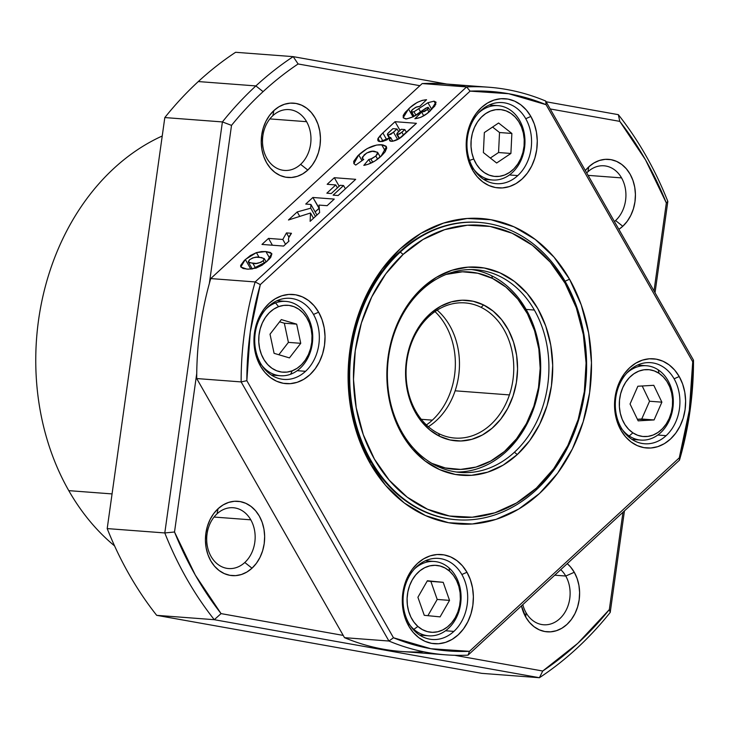 <?xml version="1.0" encoding="UTF-8"?>
<svg xmlns="http://www.w3.org/2000/svg" width="730" height="730" viewBox="0 0 730 730"><rect width="100%" height="100%" fill="white"/><g stroke="black" fill="none" stroke-linecap="round" stroke-linejoin="round"><path stroke-width="1.09" d="M222.404 121.928L231.519 125.377A345.609 274.188 -85.7 0 1 263.083 91.642L255.883 85.921A352.38 279.563 94.3 0 0 222.404 121.928A352.38 279.563 -85.7 0 1 255.883 85.921L198.295 81.559A352.38 279.563 94.3 0 0 164.816 117.567L222.404 121.928L164.797 532.946L107.201 528.593L164.816 117.567A352.38 279.563 -85.7 0 1 198.295 81.559A352.38 279.563 -85.7 0 1 235.607 52.286A352.38 279.563 94.3 0 0 198.295 81.559L255.883 85.921A352.38 279.563 -85.7 0 1 293.195 56.639L235.607 52.286L293.195 56.639L298.114 63.966L419.878 85.693L298.114 63.966L293.195 56.639A352.38 279.563 94.3 0 0 255.883 85.921L263.083 91.642A345.609 274.188 -85.7 0 1 298.114 63.966A345.609 274.188 94.3 0 0 263.083 91.642A345.609 274.188 94.3 0 0 231.519 125.377L222.404 121.928L164.797 532.946L107.201 528.593A352.38 279.563 94.3 0 0 156.685 615.335A352.38 279.563 -85.7 0 1 107.201 528.593L164.816 117.567L222.404 121.928M272.856 115.669A30.496 24.19 94.3 0 0 266.87 158.328A30.496 24.19 94.3 0 0 300.623 164.35L307.814 170.063A37.276 29.565 -85.7 0 1 266.569 162.708A37.276 29.565 -85.7 0 1 273.878 110.568L272.856 115.669A30.496 24.19 -85.7 0 1 289.034 109.6A30.496 24.19 -85.7 0 1 306.6 121.691A30.496 24.19 -85.7 0 1 300.623 164.35A30.496 24.19 -85.7 0 1 284.435 170.418A30.496 24.19 -85.7 0 1 266.87 158.328A30.496 24.19 -85.7 0 1 272.856 115.669L273.878 110.568A37.276 29.565 -85.7 0 1 315.123 117.931A37.276 29.565 -85.7 0 1 307.814 170.063L300.623 164.35A30.496 24.19 94.3 0 0 306.6 121.691L269.854 118.908L306.6 121.691A30.496 24.19 94.3 0 0 272.856 115.669M587.814 171.869A30.496 24.19 94.3 0 0 586.71 172.946A30.496 24.19 -85.7 0 1 587.814 171.869A30.496 24.19 -85.7 0 1 604.002 165.801A30.496 24.19 -85.7 0 1 621.558 177.892A30.496 24.19 -85.7 0 1 615.582 220.551L622.781 226.273A37.276 29.565 -85.7 0 1 618.876 229.339L622.781 226.273L615.582 220.551A30.496 24.19 -85.7 0 1 614.441 221.546A30.496 24.19 94.3 0 0 615.582 220.551A30.496 24.19 94.3 0 0 621.558 177.892L588.097 175.364L621.558 177.892A30.496 24.19 94.3 0 0 587.814 171.869L588.845 166.778L587.814 171.869M585.341 170.537A37.276 29.565 -85.7 0 1 588.845 166.778A37.276 29.565 -85.7 0 1 630.09 174.132A37.276 29.565 -85.7 0 1 622.781 226.273L627.189 221.336L630.775 215.441L633.403 208.816L634.972 201.726L635.419 194.436L634.735 187.227L632.928 180.365L630.09 174.132L626.313 168.758L621.75 164.451L616.567 161.385L610.983 159.66L605.188 159.35L599.421 160.472L593.901 162.982L588.845 166.778L585.341 170.537M526.029 612.671A30.496 24.19 94.3 0 0 559.773 618.693A30.496 24.19 94.3 0 0 565.75 576.034L574.282 572.274A37.276 29.565 -85.7 0 1 566.973 624.415A37.276 29.565 -85.7 0 1 525.728 617.051L526.029 612.671A30.496 24.19 -85.7 0 1 522.808 604.632A30.496 24.19 94.3 0 0 526.029 612.671L525.728 617.051A37.276 29.565 -85.7 0 1 521.457 605.873L525.728 617.051L529.505 622.425L534.068 626.732L539.242 629.808L544.836 631.532L550.621 631.833L556.388 630.711L561.908 628.211L566.973 624.415L571.38 619.469L574.966 613.574L577.594 606.958L579.164 599.868L579.611 592.577L578.927 585.36L577.12 578.507L574.282 572.274L565.75 576.034A30.496 24.19 -85.7 0 1 566.827 608.765A30.496 24.19 -85.7 0 1 543.585 624.761A30.496 24.19 -85.7 0 1 526.029 612.671M217.047 513.801A30.496 24.19 94.3 0 0 211.061 556.461A30.496 24.19 94.3 0 0 244.805 562.483L252.005 568.205A37.276 29.565 -85.7 0 1 210.76 560.841A37.276 29.565 -85.7 0 1 218.069 508.71L217.047 513.801A30.496 24.19 -85.7 0 1 233.226 507.733A30.496 24.19 -85.7 0 1 250.791 519.824A30.496 24.19 -85.7 0 1 244.805 562.483A30.496 24.19 -85.7 0 1 228.627 568.551A30.496 24.19 -85.7 0 1 211.061 556.461A30.496 24.19 -85.7 0 1 217.047 513.801L218.069 508.71A37.276 29.565 -85.7 0 1 259.314 516.064A37.276 29.565 -85.7 0 1 252.005 568.205L244.805 562.483A30.496 24.19 94.3 0 0 250.791 519.824L214.045 517.05L250.791 519.824A30.496 24.19 94.3 0 0 217.047 513.801M554.727 575.194L565.75 576.034L554.727 575.194M68.784 490.642L112.064 493.918L68.784 490.642A230.406 182.792 -85.7 0 1 162.233 135.999A230.406 182.792 94.3 0 0 68.784 490.642A230.406 182.792 94.3 0 0 114.583 545.912A230.406 182.792 -85.7 0 1 68.784 490.642M156.685 615.335L481.836 673.361L156.685 615.335L214.273 619.697A352.38 279.563 -85.7 0 1 164.797 532.946L174.516 532.006L196.735 373.486L174.516 532.006L164.797 532.946A352.38 279.563 94.3 0 0 214.273 619.697L539.424 677.714L481.836 673.361L539.424 677.714A352.38 279.563 94.3 0 0 610.216 612.433A352.38 279.563 -85.7 0 1 539.424 677.714L542.737 671.016L539.424 677.714L214.273 619.697L221.062 613.611A345.609 274.188 -85.7 0 1 174.516 532.006L195.311 575.094L221.062 613.611L214.273 619.697L156.685 615.335M560.75 569.646A30.496 24.19 -85.7 0 1 565.75 576.034A30.496 24.19 94.3 0 0 560.75 569.646M610.216 612.433L624.451 510.9L610.216 612.433L609.331 609.596A345.609 274.188 -85.7 0 1 542.737 671.016L454.644 655.294L542.737 671.016L577.768 643.34L609.331 609.596L610.216 612.433M655.029 292.721L667.831 201.407L666.335 202.976L654.007 290.923L666.335 202.976L667.831 201.407A352.38 279.563 94.3 0 0 618.346 114.665A352.38 279.563 -85.7 0 1 667.831 201.407L655.029 292.721M618.346 114.665L546.122 101.771L618.346 114.665L619.788 121.372A345.609 274.188 -85.7 0 1 666.335 202.976L645.539 159.888L619.788 121.372L618.346 114.665M446.833 84.059L293.195 56.639L446.833 84.059M567.246 563.651A37.276 29.565 -85.7 0 1 574.282 572.274L570.504 566.9L567.246 563.651M622.982 512.25L609.331 609.596L622.982 512.25M550.21 108.953L619.788 121.372L550.21 108.953M209.364 283.404L231.519 125.377L209.364 283.404M343.219 635.41L221.062 613.611L343.219 635.41M307.814 170.063L302.758 173.868L297.238 176.368L291.471 177.49L285.685 177.189L280.092 175.465L274.918 172.389L270.346 168.082L266.569 162.708L263.731 156.475L261.924 149.623L261.24 142.405L261.687 135.114L263.256 128.024L265.884 121.399L269.47 115.513L273.878 110.568L278.942 106.772L284.463 104.262L290.23 103.149L296.015 103.45L301.609 105.175L306.782 108.25L311.345 112.557L315.123 117.931L317.97 124.164L319.767 131.017L320.461 138.235L320.014 145.525L318.444 152.616L315.816 159.231L312.23 165.126L307.814 170.063M252.005 568.205L246.95 572.001L241.429 574.51L235.662 575.632L229.868 575.322L224.283 573.597L219.109 570.522L214.538 566.215L210.76 560.841L207.922 554.608L206.115 547.755L205.431 540.547L205.878 533.256L207.448 526.157L210.076 519.541L213.662 513.646L218.069 508.71L223.134 504.914L228.654 502.404L234.421 501.282L240.207 501.592L245.8 503.317L250.974 506.392L255.537 510.699L259.314 516.064L262.161 522.306L263.959 529.159L264.652 536.367L264.205 543.658L262.636 550.758L260.008 557.373L256.422 563.268L252.005 568.205M491.71 275.785A101.653 80.647 -85.7 0 1 538.676 389.565A101.653 80.647 -85.7 0 1 456.369 472.018A101.653 80.647 94.3 0 0 538.676 389.565A101.653 80.647 94.3 0 0 491.71 275.785L492.504 278.431A98.942 78.493 -85.7 0 1 534.105 405.497A98.942 78.493 -85.7 0 1 431.85 463.368L445.318 467.957L460.639 469.408L475.987 467.063L490.788 461.004L504.466 451.478L516.502 438.839L526.412 423.582L533.84 406.281L538.494 387.612L540.182 368.294L538.849 349.059L534.552 330.663L527.443 313.791L517.807 299.099L506.009 287.164L492.504 278.431L477.803 273.248L462.491 271.797L446.149 274.425A98.942 78.493 -85.7 0 1 492.504 278.431L491.71 275.785A101.653 80.647 94.3 0 0 471.689 269.562A101.653 80.647 -85.7 0 1 491.71 275.785M455.128 390.805A67.762 53.764 -85.7 0 1 428.355 426.694A67.762 53.764 94.3 0 0 455.128 390.805L509.421 394.912A67.762 53.764 -85.7 0 1 454.799 438.055A67.762 53.764 -85.7 0 1 438.721 433.611L439.524 436.257A70.472 55.909 -85.7 0 1 410.077 345.19A70.472 55.909 -85.7 0 1 483.598 304.948L481.106 307.348A67.762 53.764 94.3 0 0 410.406 346.038A67.762 53.764 94.3 0 0 438.721 433.611A67.762 53.764 -85.7 0 1 410.406 346.038A67.762 53.764 -85.7 0 1 465.028 302.904A67.762 53.764 -85.7 0 1 481.106 307.348A67.762 53.764 -85.7 0 1 509.421 394.912L455.128 390.805A67.762 53.764 94.3 0 0 437.179 310.159A67.762 53.764 -85.7 0 1 455.128 390.805M481.106 307.348L483.598 304.948A70.472 55.909 -85.7 0 1 513.053 396.016A70.472 55.909 -85.7 0 1 439.524 436.257L438.721 433.611A67.762 53.764 94.3 0 0 509.421 394.912A67.762 53.764 94.3 0 0 481.106 307.348M439.524 436.257L429.897 430.034L421.493 421.529L414.631 411.072L409.566 399.054L406.51 385.942L405.561 372.245L406.765 358.485L410.077 345.19L415.361 332.871L422.424 321.994L430.992 312.997L440.738 306.208L451.286 301.891L462.218 300.222L473.131 301.253L483.598 304.948L493.224 311.172L501.629 319.676L508.491 330.133L513.555 342.151L516.621 355.264L517.561 368.96L516.356 382.721L513.053 396.016L507.761 408.335L500.698 419.212L492.13 428.209L482.384 434.998L471.845 439.314L460.904 440.984L449.99 439.953L439.524 436.257M273.257 302.749L275.557 302.923A37.276 29.565 -85.7 0 1 285.932 301.408A37.276 29.565 -85.7 0 1 312.641 334.24A37.276 29.565 -85.7 0 1 290.677 374.216A37.276 29.565 94.3 0 0 311.756 327.807A37.276 29.565 94.3 0 0 275.557 302.923L278.577 306.664A33.543 26.608 -85.7 0 1 311.153 329.057A33.543 26.608 -85.7 0 1 292.183 370.822L290.677 374.216L292.183 370.822L297.083 368.312L301.536 364.671L305.359 360.027L308.416 354.57L310.597 348.511L311.801 342.069L311.984 335.499L311.153 329.057L309.328 322.979L306.591 317.513L303.032 312.869L298.798 309.21L294.044 306.691L288.961 305.396L283.733 305.386L278.577 306.664L273.677 309.164L269.233 312.814L265.401 317.45L262.344 322.906L260.172 328.974L258.968 335.417L258.776 341.987L259.606 348.429L261.431 354.497L264.178 359.963L267.737 364.617L271.971 368.276L276.725 370.794L281.807 372.081L287.027 372.09L292.183 370.822A33.543 26.608 -85.7 0 1 259.606 348.429A33.543 26.608 -85.7 0 1 278.577 306.664L275.557 302.923A37.276 29.565 94.3 0 0 266.067 308.899A37.276 29.565 -85.7 0 1 275.557 302.923L273.257 302.749M279.599 321.811L284.335 323.217L288.405 342.379L278.823 354.743L288.405 342.379L300.742 343.31L289.445 357.901L274.088 353.329L270.018 334.176L281.315 319.585L296.681 324.156L284.335 323.217L279.599 321.811M284.335 323.217L296.681 324.156L300.742 343.31L288.405 342.379L284.335 323.217M281.315 319.585L296.681 324.156L300.742 343.31L289.445 357.901L274.088 353.329L270.018 334.176L281.315 319.585M261.796 365.338A37.276 29.565 94.3 0 0 290.677 374.216A37.276 29.565 -85.7 0 1 280.311 375.731A37.276 29.565 -85.7 0 1 261.796 365.338M434.998 311.601A67.762 53.764 -85.7 0 1 445.647 325.352A67.762 53.764 -85.7 0 1 432.352 420.142A67.762 53.764 -85.7 0 1 426.42 424.933M421.274 419.312L432.352 420.142L421.274 419.312M445.647 325.352A67.762 53.764 -85.7 0 1 432.352 420.142M413.855 629.342L413.061 629.287L413.855 629.342A37.276 29.565 94.3 0 0 455.283 619.715A37.276 29.565 94.3 0 0 449.078 567.949A37.276 29.565 -85.7 0 1 459.124 610.736A37.276 29.565 -85.7 0 1 428.656 635.812A37.276 29.565 -85.7 0 1 413.855 629.342L417.879 626.449L413.855 629.342A37.276 29.565 -85.7 0 1 410.141 625.409A37.276 29.565 94.3 0 0 413.855 629.342M449.078 567.949L449.58 571.188A33.543 26.608 -85.7 0 1 455.164 617.781A33.543 26.608 -85.7 0 1 417.879 626.449L422.369 629.616L427.287 631.596L432.461 632.326L437.681 631.76L442.745 629.935L447.463 626.915L451.66 622.809L455.164 617.781L457.847 612.032L459.599 605.763L460.356 599.239L460.092 592.696L458.814 586.382L456.569 580.551L453.458 575.423L449.58 571.188L445.09 568.022L440.172 566.042L434.998 565.312L429.778 565.878L424.714 567.703L419.987 570.723L415.799 574.829L412.295 579.857L409.612 585.606L407.86 591.875L407.103 598.399L407.367 604.942L408.645 611.256L410.88 617.087L414.001 622.216L417.879 626.449A33.543 26.608 -85.7 0 1 412.295 579.857A33.543 26.608 -85.7 0 1 449.58 571.188L449.078 567.949A37.276 29.565 94.3 0 0 414.412 568.98A37.276 29.565 -85.7 0 1 434.277 561.48A37.276 29.565 -85.7 0 1 449.078 567.949M427.223 581.034L430.855 581.39L437.206 599.449L427.889 615.673L437.206 599.449L430.855 581.39L427.223 581.034M440.08 616.877L424.267 615.317L417.907 597.259L427.378 580.761L443.192 582.321L430.855 581.39L443.192 582.321L449.543 600.379L437.206 599.449L449.543 600.379L440.08 616.877L424.267 615.317L417.907 597.259L427.378 580.761L443.192 582.321L449.543 600.379L440.08 616.877M400.268 252.105L403.152 254.396A146.374 116.125 -85.7 0 1 565.13 283.304A146.374 116.125 -85.7 0 1 536.431 488.06L536.021 490.095A149.084 118.278 94.3 0 0 565.248 281.543A149.084 118.278 94.3 0 0 400.268 252.105A149.084 118.278 -85.7 0 1 479.391 222.44A149.084 118.278 -85.7 0 1 582.713 328.144A149.084 118.278 -85.7 0 1 536.021 490.095A149.084 118.278 -85.7 0 1 456.898 519.76A149.084 118.278 -85.7 0 1 353.576 414.056A149.084 118.278 -85.7 0 1 400.268 252.105L399.447 252.042L400.268 252.105A149.084 118.278 94.3 0 0 371.041 460.657A149.084 118.278 94.3 0 0 536.021 490.095L536.431 488.06A146.374 116.125 -85.7 0 1 374.444 459.152A146.374 116.125 -85.7 0 1 403.152 254.396L400.268 252.105M421.867 289.965A101.653 80.647 94.3 0 0 401.938 432.16A101.653 80.647 94.3 0 0 514.422 452.235L517.296 454.525A104.363 82.791 -85.7 0 1 401.81 433.912A104.363 82.791 -85.7 0 1 422.278 287.93L421.867 289.965A101.653 80.647 -85.7 0 1 475.814 269.744A101.653 80.647 -85.7 0 1 534.351 310.04A101.653 80.647 -85.7 0 1 514.422 452.235A101.653 80.647 -85.7 0 1 460.475 472.456A101.653 80.647 -85.7 0 1 401.938 432.16A101.653 80.647 -85.7 0 1 421.867 289.965L422.278 287.93A104.363 82.791 -85.7 0 1 537.764 308.534A104.363 82.791 -85.7 0 1 517.296 454.525L514.422 452.235A101.653 80.647 94.3 0 0 534.351 310.04L526.129 309.42L534.351 310.04A101.653 80.647 94.3 0 0 421.867 289.965M403.152 254.396L385.832 273.796L371.734 296.937L361.414 322.934L355.255 350.783L353.493 379.427L356.204 407.751L363.275 434.669L374.444 459.152L389.282 480.258L407.203 497.167L427.534 509.239L449.498 516.01L472.228 517.214L494.867 512.807L516.548 502.961L536.431 488.06L553.751 468.66L567.84 445.519L578.169 419.522L584.328 391.663L586.08 363.029L583.37 334.705L576.298 307.777L565.13 283.304L550.301 262.198L532.371 245.28L512.04 233.208L490.086 226.437L467.346 225.232L444.707 229.64L423.026 239.486L403.152 254.396M517.296 454.525L503.125 465.147L487.667 472.173L471.525 475.312L455.319 474.454L439.67 469.627L425.17 461.013L412.386 448.959L401.81 433.912L393.853 416.456L388.807 397.266L386.873 377.072L388.132 356.651L392.521 336.795L399.885 318.262L409.931 301.755L422.278 287.93L436.449 277.3L451.906 270.282L468.049 267.143L484.255 268.001L499.913 272.828L514.404 281.433L527.188 293.487L537.764 308.534L545.73 325.991L550.767 345.19L552.701 365.383L551.451 385.796L547.053 405.652L539.698 424.194L529.652 440.692L517.296 454.525M456.898 519.76L456.067 519.696A149.084 118.278 -85.7 0 1 370.21 460.594L370.037 463.221A153.154 121.499 -85.7 0 1 400.067 248.985A153.154 121.499 -85.7 0 1 569.546 279.225L565.057 281.205L569.546 279.225A153.154 121.499 -85.7 0 1 539.516 493.462A153.154 121.499 -85.7 0 1 370.037 463.221L370.21 460.594A149.084 118.278 94.3 0 0 456.487 519.733M621.13 427.634A40.661 32.257 94.3 0 0 666.125 435.664A40.661 32.257 94.3 0 0 674.1 378.788L679.21 376.534A44.722 35.487 -85.7 0 1 670.441 439.095A44.722 35.487 -85.7 0 1 620.947 430.262L621.13 427.634A40.661 32.257 -85.7 0 1 629.105 370.758A40.661 32.257 -85.7 0 1 650.686 362.664A40.661 32.257 -85.7 0 1 674.1 378.788A40.661 32.257 -85.7 0 1 666.125 435.664A40.661 32.257 -85.7 0 1 644.544 443.758A40.661 32.257 -85.7 0 1 621.13 427.634L620.947 430.262A44.722 35.487 -85.7 0 1 629.716 367.701A44.722 35.487 -85.7 0 1 679.21 376.534L674.1 378.788A40.661 32.257 94.3 0 0 629.105 370.758A40.661 32.257 94.3 0 0 621.13 427.634M408.891 623.365A40.661 32.257 94.3 0 0 453.887 631.395A40.661 32.257 94.3 0 0 461.862 574.519L466.972 572.265A44.722 35.487 -85.7 0 1 458.203 634.826A44.722 35.487 -85.7 0 1 408.709 625.993L408.891 623.365A40.661 32.257 -85.7 0 1 416.866 566.489A40.661 32.257 -85.7 0 1 438.438 558.404A40.661 32.257 -85.7 0 1 461.862 574.519A40.661 32.257 -85.7 0 1 453.887 631.395A40.661 32.257 -85.7 0 1 432.306 639.489A40.661 32.257 -85.7 0 1 408.891 623.365L408.709 625.993A44.722 35.487 -85.7 0 1 417.478 563.432A44.722 35.487 -85.7 0 1 466.972 572.265L461.862 574.519A40.661 32.257 94.3 0 0 416.866 566.489A40.661 32.257 94.3 0 0 408.891 623.365M260.546 363.284A40.661 32.257 94.3 0 0 305.541 371.315A40.661 32.257 94.3 0 0 313.508 314.438L318.627 312.185A44.722 35.487 -85.7 0 1 309.858 374.755A44.722 35.487 -85.7 0 1 260.364 365.922L260.546 363.284A40.661 32.257 -85.7 0 1 268.512 306.408A40.661 32.257 -85.7 0 1 290.093 298.324A40.661 32.257 -85.7 0 1 313.508 314.438A40.661 32.257 -85.7 0 1 305.541 371.315A40.661 32.257 -85.7 0 1 283.961 379.408A40.661 32.257 -85.7 0 1 260.546 363.284L260.364 365.922A44.722 35.487 -85.7 0 1 269.133 303.351A44.722 35.487 -85.7 0 1 318.627 312.185L313.508 314.438A40.661 32.257 94.3 0 0 268.512 306.408A40.661 32.257 94.3 0 0 260.546 363.284M472.784 167.553A40.661 32.257 94.3 0 0 517.78 175.583A40.661 32.257 94.3 0 0 525.746 118.707L530.865 116.453A44.722 35.487 -85.7 0 1 522.096 179.014A44.722 35.487 -85.7 0 1 472.602 170.181L472.784 167.553A40.661 32.257 -85.7 0 1 480.76 110.677A40.661 32.257 -85.7 0 1 502.331 102.592A40.661 32.257 -85.7 0 1 525.746 118.707A40.661 32.257 -85.7 0 1 517.78 175.583A40.661 32.257 -85.7 0 1 496.199 183.677A40.661 32.257 -85.7 0 1 472.784 167.553L472.602 170.181A44.722 35.487 -85.7 0 1 481.371 107.62A44.722 35.487 -85.7 0 1 530.865 116.453L525.746 118.707A40.661 32.257 94.3 0 0 480.76 110.677A40.661 32.257 94.3 0 0 472.784 167.553M657.785 435.034L666.125 435.664L657.785 435.034M445.537 630.766L453.887 631.395L445.537 630.766M297.192 370.685L305.541 371.315L297.192 370.685M509.43 174.954L517.78 175.583L509.43 174.954M249.505 259.798L252.799 257.854L256.285 257.252L261.577 257.535L264.342 258.904L263.402 260.537L260.966 262.307L256.212 263.43L249.149 262.718L248.291 261.687L249.505 259.798C253.493 257.343 256.851 256.522 259.57 257.316L264.242 258.548L263.138 260.793L264.634 263.421L263.138 260.793C259.068 263.338 255.646 264.187 252.872 263.348L255.655 268.229L252.872 263.348L248.401 262.125L249.505 259.798M398.334 131.957L401.226 129.292L404.831 129.566L399.757 133.946L397.001 134.575L397.038 133.307L401.226 129.292L404.831 129.566L406.491 132.468L404.831 129.566L401.901 132.267L403.562 135.169L401.901 132.267L397.412 134.649L399.547 138.39L396.691 134.338L398.334 131.957M388.205 135.141C386.918 134.731 387.301 133.663 389.336 131.947L392.904 128.662L397.065 128.982L390.988 134.247L387.73 135.041L387.895 133.444L392.904 128.662L397.065 128.982L398.616 131.701L397.065 128.982L393.516 132.249L397.658 139.512L393.516 132.249L388.205 135.141L389.829 137.997L387.42 134.794L389.409 138.289M315.141 211.901L319.284 208.315L312.878 197.474L319.056 208.296L315.141 211.901M379.719 156.64L381.27 156.183M488.799 87.235A284.618 225.798 -85.7 0 1 545.702 101.041A284.618 225.798 94.3 0 0 466.607 86.925L422.186 83.567L210.733 278.577L422.186 83.567L466.607 86.925A284.618 225.798 -85.7 0 1 488.799 87.235L444.369 83.868A284.618 225.798 94.3 0 0 422.186 83.567A284.618 225.798 -85.7 0 1 466.342 86.906M265.893 251.558L256.422 252.616L259.077 257.288L256.422 252.616L245.335 259.497L250.81 269.096L245.335 259.497L240.8 266.988L246.913 269.133L252.507 268.914L267.08 261.313L271.733 253.565L265.893 251.558L269.845 258.484L265.893 251.558L261.568 251.585L256.422 252.616L250.408 255.509L244.258 260.519L240.663 265.419L240.745 266.879L243.163 268.512L248.2 269.197L256.111 268.093L262.061 265.245L269.124 259.287L270.775 257.288L271.87 253.885L270.374 252.47L265.893 251.558M334.249 199.089L312.878 197.474L305.733 204.062L310.898 204.455L316.939 215.049L310.898 204.455L310.724 208.187L315.433 216.445L310.724 208.187L297.201 211.937L299.756 216.418L297.201 211.937L288.469 219.995L310.505 213.005L313.489 218.233L310.505 213.005L310.131 221.336L319.621 212.576L319.028 205.075L327.104 205.687L334.249 199.089L312.878 197.474L305.733 204.062L310.898 204.455L310.724 208.187L297.201 211.937L288.469 219.995L310.505 213.005L310.131 221.336L319.621 212.576L319.028 205.075L327.104 205.687L334.249 199.089M363.741 159.432L362.317 158.41L364.124 154.924C368.057 151.876 371.534 150.681 374.563 151.338L377.72 152.534L380.23 156.941L377.72 152.534L375.831 156.037L377.593 159.131L375.831 156.037L370.886 159.003L372.756 162.279L370.886 159.003L368.75 159.514L370.858 163.21L368.75 159.514L363.823 165.382C370.128 164.159 375.868 161.111 381.024 156.238L386.435 146.694L381.671 144.75L385.431 151.338L381.671 144.75C374.198 144.476 366.551 147.871 358.731 154.915L361.998 160.655L358.731 154.915L353.895 163.639L355.738 165.071L363.741 159.432L362.335 158.446L362.235 157.297L366.752 152.962L372.355 151.302L377.538 152.242L377.483 154.085L375.831 156.037L372.218 158.446L368.75 159.514L363.823 165.382L368.175 164.259L375.147 160.865L382.155 155.152L385.02 151.931L386.736 148.099L386.07 146.21L382.73 144.859L376.643 145.033L367.126 148.601L357.846 155.745L353.721 161.303L353.904 163.648L355.738 165.071L363.741 159.432M380.239 156.941L377.72 152.534M380.011 156.548L380.996 156.257M428.108 107.264L428.692 108.004L427.543 109.454L428.975 111.964L427.543 109.454L424.614 111.425L421.648 112.119L423.756 115.814L421.648 112.119L414.868 118.734L420.827 117.329L427.068 113.524L434.815 106.051L436.047 102.246L434.022 101.169L435.846 104.363L434.022 101.169L427.935 102.711L431.759 109.418L427.935 102.711L418.719 108.651L420.608 111.964L418.719 108.651L413.983 111.781L415.936 115.203L413.983 111.781L411.848 112.274L414.147 116.289L411.163 111.973L411.62 110.412L415.552 107.383L419.814 106.334L426.566 99.718L422.223 100.384L417.186 102.428L410.452 107.283L405.26 112.32L403.206 115.477L403.27 117.877L406.519 118.944L413.216 116.8L425.827 108.149L428.108 107.264L427.543 109.454L421.648 112.119L414.868 118.734C420.443 118.096 425.663 115.376 430.545 110.568L436.002 102.163L434.022 101.169L427.935 102.711L413.983 111.781L411.145 111.946L412.541 109.445L416.684 106.908L419.814 106.334L426.566 99.718C420.17 100.311 414.156 103.414 408.517 108.998L413.025 116.9L408.517 108.998L403.188 117.749L405.624 118.926C411.565 118.105 417.524 115.066 423.51 109.81L428.108 107.264L430.454 110.641M389.455 139.877L390.523 141.182L392.585 141.282L399.045 138.709L416.419 123.315L395.058 121.691L381.735 134.046L377.766 139.092L377.939 140.698L378.779 141.374L382.392 141.52L386.581 140.005L390.614 137.422L389.455 139.877L391.307 141.319C395.395 141.054 399.383 139.092 403.279 135.433L416.419 123.315L395.058 121.691L400.022 130.405L395.058 121.691L382.858 132.942L386.809 139.877L382.858 132.942L379.983 135.889L383.113 141.364L379.983 135.889L378.021 138.417L379.855 141.629L378.021 138.417L377.885 140.616L380.148 141.666L390.614 137.422L392.795 141.255L390.614 137.422L389.455 139.877L390.103 141.009L389.619 140.543M355.683 179.325L334.322 177.709L339.185 186.232L334.322 177.709L327.168 184.298L335.773 184.946L337.433 187.847L335.773 184.946L326.839 193.185L331.283 193.523L340.216 185.283L343.547 185.539L345.409 188.805L343.547 185.539L333.126 195.147L338.118 195.521L355.683 179.325L334.322 177.709L327.168 184.298L335.773 184.946L326.839 193.185L331.283 193.523L340.216 185.283L343.547 185.539L333.126 195.147L338.118 195.521L355.683 179.325M288.971 241.119L288.396 239.659L288.724 237.77L291.462 233.29L286.47 232.916L288.943 237.25L286.47 232.916L282.802 239.467L285.549 244.276L282.802 239.467L268.521 238.391L272.418 245.216L268.521 238.391L261.97 244.431L283.614 246.065L288.971 241.119C287.839 239.257 288.669 236.648 291.462 233.29L286.47 232.916L282.802 239.467L268.521 238.391L261.97 244.431L283.614 246.065L288.971 241.119L288.688 240.699L288.943 241.146M445.848 654.846A284.618 225.798 -85.7 0 0 468.03 655.148L469.481 651.324L468.03 655.148A284.618 225.798 94.3 0 1 388.935 641.031L393.47 637.755L388.935 641.031L241.137 381.918L246.84 380.677L241.137 381.918L196.717 378.551A284.618 225.798 -85.7 0 1 210.733 278.577A284.618 225.798 94.3 0 0 196.717 378.551L344.514 637.673L196.717 378.551L241.137 381.918A284.618 225.798 -85.7 0 1 255.153 281.935L210.733 278.577L255.153 281.935L260.309 284.6L470.093 91.131A280.548 222.577 -85.7 0 1 546.104 104.691L545.702 101.041L546.104 104.691L692.733 361.77A280.548 222.577 -85.7 0 1 679.274 457.847L469.481 651.324A280.548 222.577 -85.7 0 1 393.47 637.755L246.84 380.677A280.548 222.577 -85.7 0 1 260.309 284.6L255.153 281.935A284.618 225.798 94.3 0 0 241.137 381.918L388.935 641.031L344.514 637.673A284.618 225.798 94.3 0 0 401.418 651.479L445.848 654.846A284.618 225.798 -85.7 0 1 388.935 641.031L344.514 637.673A284.618 225.798 -85.7 0 0 423.601 651.79M478.98 222.413A149.084 118.278 94.3 0 0 365.082 300.349A149.084 118.278 94.3 0 0 370.21 460.594A149.084 118.278 -85.7 0 1 364.973 300.577A149.084 118.278 -85.7 0 1 478.57 222.376L479.391 222.44M466.607 86.925L255.153 281.935L466.607 86.925L470.093 91.131L466.607 86.925M468.03 655.148L679.484 460.137L679.274 457.847L679.484 460.137A284.618 225.798 94.3 0 0 693.5 360.164A284.618 225.798 -85.7 0 1 679.484 460.137L468.03 655.148M693.5 360.164L545.702 101.041L693.5 360.164L692.733 361.77L693.5 360.164M679.274 457.847L689.321 410.397L692.733 361.77L546.104 104.691L508.691 93.723L470.093 91.131L260.309 284.6L250.262 332.05L246.84 380.677L393.47 637.755L430.892 648.733L469.481 651.324L679.274 457.847M569.546 279.225L581.226 304.848L588.635 333.008L591.464 362.646L589.63 392.612L583.179 421.757L572.384 448.959L557.638 473.168L539.516 493.462L518.711 509.065L496.035 519.368L472.337 523.976L448.558 522.716L425.581 515.626L404.31 502.997L385.549 485.304L370.037 463.221L358.348 437.608L350.947 409.439L348.11 379.801L349.953 349.843L356.395 320.698L367.199 293.496L381.945 269.279L400.067 248.985L420.863 233.39L443.548 223.088L467.236 218.48L491.025 219.739L513.993 226.82L535.263 239.449L554.024 257.152L569.546 279.225M679.21 376.534L682.623 384.016L684.786 392.238L685.616 400.889L685.078 409.639L683.198 418.153L680.041 426.101L675.734 433.173L670.441 439.095L664.373 443.648L657.748 446.66L650.832 448.01L643.878 447.636L637.171 445.574L630.957 441.878L625.482 436.713L620.947 430.262L617.534 422.789L615.372 414.558L614.551 405.907L615.08 397.156L616.969 388.643L620.117 380.695L624.424 373.623L629.716 367.701L635.793 363.148L642.418 360.136L649.335 358.786L656.279 359.16L662.995 361.231L669.2 364.918L674.684 370.083L679.21 376.534M466.972 572.265L470.385 579.748L472.547 587.969L473.378 596.629L472.839 605.38L470.959 613.884L467.802 621.832L463.495 628.904L458.203 634.826L452.125 639.389L445.51 642.391L438.584 643.741L431.64 643.367L424.933 641.305L418.719 637.609L413.244 632.445L408.709 625.993L405.296 618.52L403.133 610.289L402.303 601.639L402.841 592.888L404.73 584.374L407.878 576.435L412.185 569.364L417.478 563.432L423.555 558.879L430.18 555.868L437.097 554.526L444.041 554.891L450.748 556.963L456.962 560.649L462.446 565.814L466.972 572.265M318.627 312.185L322.04 319.667L324.202 327.889L325.032 336.548L324.494 345.299L322.614 353.804L319.457 361.751L315.15 368.823L309.858 374.755L303.78 379.308L297.156 382.31L290.239 383.661L283.295 383.296L276.588 381.224L270.374 377.538L264.899 372.364L260.364 365.922L256.951 358.439L254.788 350.208L253.958 341.558L254.496 332.807L256.376 324.293L259.533 316.355L263.84 309.283L269.133 303.351L275.21 298.798L281.835 295.787L288.751 294.445L295.696 294.81L302.402 296.882L308.617 300.568L314.092 305.733L318.627 312.185M530.865 116.453L534.278 123.936L536.44 132.157L537.271 140.817L536.733 149.568L534.853 158.072L531.695 166.02L527.389 173.092L522.096 179.014L516.019 183.577L509.403 186.579L502.477 187.929L495.533 187.555L488.826 185.493L482.612 181.797L477.137 176.633L472.602 170.181L469.189 162.708L467.027 154.477L466.196 145.827L466.735 137.076L468.623 128.562L471.772 120.623L476.079 113.551L481.371 107.62L487.448 103.067L494.073 100.056L500.99 98.714L507.934 99.079L514.641 101.151L520.855 104.837L526.339 110.002L530.865 116.453M521.868 125.067A37.276 29.565 -85.7 0 1 519.778 162.817A37.276 29.565 -85.7 0 1 492.549 180A37.276 29.565 -85.7 0 1 474.035 169.606A37.276 29.565 94.3 0 0 512.442 172.481A37.276 29.565 94.3 0 0 521.868 125.067L521.476 127.011A33.543 26.608 -85.7 0 1 509.513 172.453A33.543 26.608 -85.7 0 1 473.761 159.003L469.554 160.381L473.761 159.003L476.544 164.442L480.13 169.059L484.392 172.663L489.164 175.136L494.256 176.377L499.484 176.332L504.631 175.008L509.513 172.453L513.938 168.767L517.743 164.086L520.764 158.602L522.899 152.515L524.067 146.064L524.213 139.494L523.337 133.061L521.476 127.011L518.702 121.572L515.106 116.964L510.845 113.351L506.082 110.878L500.99 109.637L495.761 109.683L490.606 111.006L485.724 113.561L481.298 117.247L477.502 121.928L474.482 127.412L472.337 133.499L471.178 139.95L471.033 146.52L471.899 152.953L473.761 159.003A33.543 26.608 -85.7 0 1 485.724 113.561A33.543 26.608 -85.7 0 1 521.476 127.011L521.868 125.067A37.276 29.565 94.3 0 0 478.305 113.168A37.276 29.565 -85.7 0 1 498.17 105.667A37.276 29.565 -85.7 0 1 521.868 125.067M492.567 127.047L499.53 132.522L498.553 152.524L490.332 158.036L498.553 152.524L499.53 132.522L492.567 127.047M496.646 163.009L483.379 152.561L484.346 132.559L498.59 123.005L511.867 133.453L499.53 132.522L511.867 133.453L510.9 153.464L498.553 152.524L510.9 153.464L496.646 163.009L483.379 152.561L484.346 132.559L498.59 123.005L511.867 133.453L510.9 153.464L496.646 163.009M629.178 435.983L627.481 435.856L629.178 435.983A37.276 29.565 94.3 0 0 669.519 420.033A37.276 29.565 94.3 0 0 658.232 369.854A37.276 29.565 -85.7 0 1 671.965 412.806A37.276 29.565 -85.7 0 1 640.894 440.08A37.276 29.565 -85.7 0 1 629.178 435.983L632.892 432.844L629.178 435.983A37.276 29.565 -85.7 0 1 622.38 429.678A37.276 29.565 94.3 0 0 629.178 435.983M658.232 369.854L659.044 373.331A33.543 26.608 -85.7 0 1 669.2 418.491A33.543 26.608 -85.7 0 1 632.892 432.844L637.673 435.281L642.774 436.476L648.003 436.385L653.149 435.025L658.013 432.425L662.42 428.711L666.198 424.002L669.2 418.491L671.299 412.386L672.43 405.926L672.549 399.365L671.636 392.941L669.748 386.9L666.937 381.489L663.324 376.908L659.044 373.331L654.262 370.895L649.162 369.699L643.933 369.791L638.786 371.15L633.923 373.751L629.515 377.465L625.738 382.173L622.736 387.685L620.637 393.789L619.505 400.241L619.387 406.811L620.299 413.235L622.188 419.276L624.999 424.687L628.612 429.267L632.892 432.844A33.543 26.608 -85.7 0 1 622.736 387.685A33.543 26.608 -85.7 0 1 659.044 373.331L658.232 369.854A37.276 29.565 94.3 0 0 626.65 373.249A37.276 29.565 -85.7 0 1 646.515 365.748A37.276 29.565 -85.7 0 1 658.232 369.854M642.208 385.988L649.545 401.235L641.734 419.002L637.39 419.257L654.08 419.942L638.157 420.854L630.054 404.009L637.856 386.234L653.779 385.312L661.882 402.166L649.545 401.235L642.208 385.988M649.545 401.235L661.882 402.166L654.08 419.942L641.734 419.002L649.545 401.235M653.779 385.312L661.882 402.166L654.08 419.942L638.157 420.854L630.054 404.009L637.856 386.234L653.779 385.312M629.26 436.704L628.667 436.932M276.98 300.724L285.932 301.408M271.359 375.056L280.311 375.731M419.704 635.136L428.656 635.812M425.334 560.804L434.277 561.48M264.242 258.548L266.24 262.061M248.401 262.125L252.279 268.941M396.691 134.338L399.146 138.645M362.317 158.419L363.138 159.861M411.154 111.946L413.755 116.508M483.598 179.325L492.549 180M489.228 104.992L498.17 105.667M631.943 439.405L640.894 440.08M637.573 365.073L646.515 365.748"/></g></svg>
